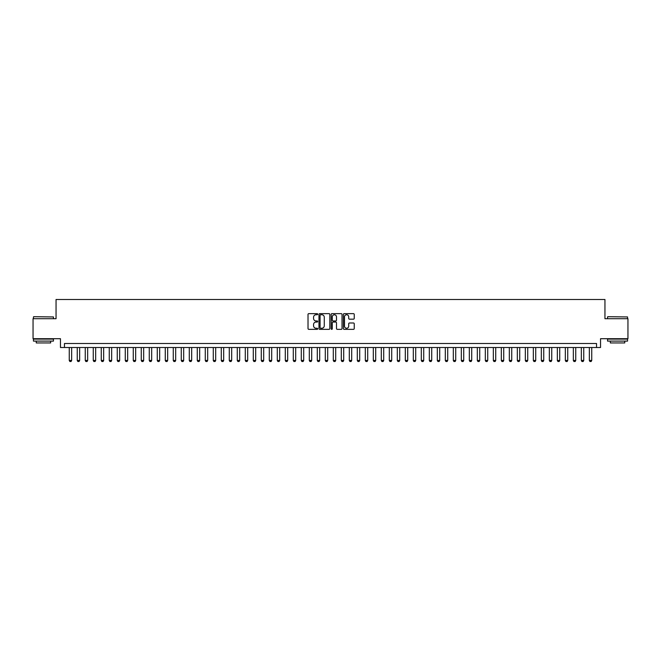 <?xml version="1.0" encoding="UTF-8"?>
<svg xmlns="http://www.w3.org/2000/svg" width="661" height="661" viewBox="0 0 661 661"><rect width="100%" height="100%" fill="white"/><g stroke="black" fill="none" stroke-linecap="round" stroke-linejoin="round"><path stroke-width="0.99" d="M317.701 314.198A0.554 0.554 0 0 0 317.148 313.645L308.803 313.645A0.785 0.785 0 0 0 308.018 314.429L308.018 328.567A0.785 0.785 0 0 0 308.803 329.352L317.148 329.352A0.554 0.554 0 0 0 317.701 328.806A0.554 0.554 0 0 0 317.148 328.253L316.065 328.253A2.512 2.512 0 0 1 313.554 325.741L313.554 324.559A2.512 2.512 0 0 1 316.065 322.047L317.148 322.047A0.554 0.554 0 0 0 317.701 321.502A0.554 0.554 0 0 0 317.148 320.949L316.065 320.949A2.512 2.512 0 0 1 313.554 318.437L313.554 317.255A2.512 2.512 0 0 1 316.065 314.743L317.148 314.743A0.554 0.554 0 0 0 317.701 314.198M353.453 319.18A0.785 0.785 0 0 0 354.238 318.395L354.238 314.429A0.785 0.785 0 0 0 353.453 313.645L344.183 313.645A0.785 0.785 0 0 0 343.398 314.429L343.398 328.567A0.785 0.785 0 0 0 344.183 329.352L353.453 329.352A0.785 0.785 0 0 0 354.238 328.567L354.238 323.774A0.785 0.785 0 0 0 353.453 322.989L349.487 322.989A0.785 0.785 0 0 0 348.702 323.774L348.702 326.154A2.099 2.099 0 0 1 346.604 328.253A2.099 2.099 0 0 1 344.497 326.154L344.497 316.842A2.099 2.099 0 0 1 346.604 314.743A2.099 2.099 0 0 1 348.702 316.842L348.702 318.395A0.785 0.785 0 0 0 349.487 319.18L353.453 319.18M596.544 347.504L600.543 347.504L600.543 338.705L627.95 338.705L627.95 318.701L604.947 318.701L604.947 299.491L56.053 299.491L56.053 318.701L33.05 318.701L33.05 338.705L60.457 338.705L60.457 347.504L596.544 347.504L596.544 343.505L64.456 343.505L64.456 347.504M329.814 314.429A0.785 0.785 0 0 0 329.029 313.645L319.759 313.645A0.785 0.785 0 0 0 318.974 314.429L318.974 328.567A0.785 0.785 0 0 0 319.759 329.352L329.029 329.352A0.785 0.785 0 0 0 329.814 328.567L329.814 314.429M331.971 313.645L341.241 313.645A0.785 0.785 0 0 1 342.026 314.429L342.026 328.567A0.785 0.785 0 0 1 341.241 329.352L337.275 329.352A0.785 0.785 0 0 1 336.49 328.567L336.49 322.832A0.785 0.785 0 0 0 335.705 322.047L333.07 322.047A0.785 0.785 0 0 0 332.285 322.832L332.285 328.806A0.554 0.554 0 0 1 331.739 329.352A0.554 0.554 0 0 1 331.186 328.806L331.186 314.429A0.785 0.785 0 0 1 331.971 313.645M320.626 314.743A0.554 0.554 0 0 0 320.073 315.297L320.073 327.699A0.554 0.554 0 0 0 320.626 328.253L321.767 328.253A2.512 2.512 0 0 0 324.278 325.741L324.278 317.255A2.512 2.512 0 0 0 321.767 314.743L320.626 314.743M336.49 316.883A2.099 2.099 0 0 0 334.392 314.785A2.099 2.099 0 0 0 332.285 316.883L332.285 320.164A0.785 0.785 0 0 0 333.07 320.949L335.705 320.949A0.785 0.785 0 0 0 336.49 320.164L336.49 316.883M69.256 347.504L69.256 360.468L71.652 360.468L71.652 347.504M71.652 360.468L71.058 361.509L69.859 361.509L69.256 360.468M33.686 316.702L53.45 316.941L33.686 316.702M43.452 341.101L33.447 341.101L33.447 339.101L53.45 339.101L53.45 341.101L43.452 341.101M50.649 341.101L50.649 342.943L36.248 342.943L36.248 341.101M607.79 316.702L627.553 316.941L607.79 316.702M617.548 341.101L607.55 341.101L607.55 339.101L627.553 339.101L627.553 341.101L617.548 341.101M624.752 341.101L624.752 342.943L610.351 342.943L610.351 341.101M77.254 347.504L77.254 360.468L79.659 360.468L79.659 347.504M79.659 360.468L79.056 361.509L77.858 361.509L77.254 360.468M85.261 347.504L85.261 360.468L87.657 360.468L87.657 347.504M87.657 360.468L87.062 361.509L85.856 361.509L85.261 360.468M93.259 347.504L93.259 360.468L95.663 360.468L95.663 347.504M95.663 360.468L95.06 361.509L93.862 361.509L93.259 360.468M101.265 347.504L101.265 360.468L103.661 360.468L103.661 347.504M103.661 360.468L103.058 361.509L101.86 361.509L101.265 360.468M109.263 347.504L109.263 360.468L111.659 360.468L111.659 347.504M111.659 360.468L111.065 361.509L109.866 361.509L109.263 360.468M117.261 347.504L117.261 360.468L119.666 360.468L119.666 347.504M119.666 360.468L119.063 361.509L117.865 361.509L117.261 360.468M125.268 347.504L125.268 360.468L127.664 360.468L127.664 347.504M127.664 360.468L127.069 361.509L125.863 361.509L125.268 360.468M133.266 347.504L133.266 360.468L135.67 360.468L135.67 347.504M135.67 360.468L135.067 361.509L133.869 361.509L133.266 360.468M141.272 347.504L141.272 360.468L143.668 360.468L143.668 347.504M143.668 360.468L143.065 361.509L141.867 361.509L141.272 360.468M149.27 347.504L149.27 360.468L151.666 360.468L151.666 347.504M151.666 360.468L151.072 361.509L149.873 361.509L149.27 360.468M157.268 347.504L157.268 360.468L159.673 360.468L159.673 347.504M159.673 360.468L159.07 361.509L157.872 361.509L157.268 360.468M165.275 347.504L165.275 360.468L167.671 360.468L167.671 347.504M167.671 360.468L167.076 361.509L165.87 361.509L165.275 360.468M173.273 347.504L173.273 360.468L175.677 360.468L175.677 347.504M175.677 360.468L175.074 361.509L173.876 361.509L173.273 360.468M181.271 347.504L181.271 360.468L183.675 360.468L183.675 347.504M183.675 360.468L183.072 361.509L181.874 361.509L181.271 360.468M189.277 347.504L189.277 360.468L191.673 360.468L191.673 347.504M191.673 360.468L191.079 361.509L189.872 361.509L189.277 360.468M197.275 347.504L197.275 360.468L199.68 360.468L199.68 347.504M199.68 360.468L199.077 361.509L197.879 361.509L197.275 360.468M205.282 347.504L205.282 360.468L207.678 360.468L207.678 347.504M207.678 360.468L207.083 361.509L205.877 361.509L205.282 360.468M213.28 347.504L213.28 360.468L215.684 360.468L215.684 347.504M215.684 360.468L215.081 361.509L213.883 361.509L213.28 360.468M221.278 347.504L221.278 360.468L223.682 360.468L223.682 347.504M223.682 360.468L223.079 361.509L221.881 361.509L221.278 360.468M229.284 347.504L229.284 360.468L231.68 360.468L231.68 347.504M231.68 360.468L231.086 361.509L229.879 361.509L229.284 360.468M237.282 347.504L237.282 360.468L239.687 360.468L239.687 347.504M239.687 360.468L239.084 361.509L237.886 361.509L237.282 360.468M245.289 347.504L245.289 360.468L247.685 360.468L247.685 347.504M247.685 360.468L247.09 361.509L245.884 361.509L245.289 360.468M253.287 347.504L253.287 360.468L255.691 360.468L255.691 347.504M255.691 360.468L255.088 361.509L253.89 361.509L253.287 360.468M261.285 347.504L261.285 360.468L263.689 360.468L263.689 347.504M263.689 360.468L263.086 361.509L261.888 361.509L261.285 360.468M269.291 347.504L269.291 360.468L271.688 360.468L271.688 347.504M271.688 360.468L271.093 361.509L269.886 361.509L269.291 360.468M277.29 347.504L277.29 360.468L279.694 360.468L279.694 347.504M279.694 360.468L279.091 361.509L277.893 361.509L277.29 360.468M285.296 347.504L285.296 360.468L287.692 360.468L287.692 347.504M287.692 360.468L287.089 361.509L285.891 361.509L285.296 360.468M293.294 347.504L293.294 360.468L295.69 360.468L295.69 347.504M295.69 360.468L295.095 361.509L293.897 361.509L293.294 360.468M301.292 347.504L301.292 360.468L303.696 360.468L303.696 347.504M303.696 360.468L303.093 361.509L301.895 361.509L301.292 360.468M309.298 347.504L309.298 360.468L311.695 360.468L311.695 347.504M311.695 360.468L311.1 361.509L309.893 361.509L309.298 360.468M317.297 347.504L317.297 360.468L319.701 360.468L319.701 347.504M319.701 360.468L319.098 361.509L317.9 361.509L317.297 360.468M325.303 347.504L325.303 360.468L327.699 360.468L327.699 347.504M327.699 360.468L327.096 361.509L325.898 361.509L325.303 360.468M333.301 347.504L333.301 360.468L335.697 360.468L335.697 347.504M335.697 360.468L335.102 361.509L333.904 361.509L333.301 360.468M341.299 347.504L341.299 360.468L343.703 360.468L343.703 347.504M343.703 360.468L343.1 361.509L341.902 361.509L341.299 360.468M349.305 347.504L349.305 360.468L351.702 360.468L351.702 347.504M351.702 360.468L351.107 361.509L349.9 361.509L349.305 360.468M357.304 347.504L357.304 360.468L359.708 360.468L359.708 347.504M359.708 360.468L359.105 361.509L357.907 361.509L357.304 360.468M365.31 347.504L365.31 360.468L367.706 360.468L367.706 347.504M367.706 360.468L367.103 361.509L365.905 361.509L365.31 360.468M373.308 347.504L373.308 360.468L375.704 360.468L375.704 347.504M375.704 360.468L375.109 361.509L373.911 361.509L373.308 360.468M381.306 347.504L381.306 360.468L383.711 360.468L383.711 347.504M383.711 360.468L383.107 361.509L381.909 361.509L381.306 360.468M389.312 347.504L389.312 360.468L391.709 360.468L391.709 347.504M391.709 360.468L391.114 361.509L389.907 361.509L389.312 360.468M397.311 347.504L397.311 360.468L399.715 360.468L399.715 347.504M399.715 360.468L399.112 361.509L397.914 361.509L397.311 360.468M405.309 347.504L405.309 360.468L407.713 360.468L407.713 347.504M407.713 360.468L407.11 361.509L405.912 361.509L405.309 360.468M413.315 347.504L413.315 360.468L415.711 360.468L415.711 347.504M415.711 360.468L415.116 361.509L413.91 361.509L413.315 360.468M421.313 347.504L421.313 360.468L423.718 360.468L423.718 347.504M423.718 360.468L423.114 361.509L421.916 361.509L421.313 360.468M429.32 347.504L429.32 360.468L431.716 360.468L431.716 347.504M431.716 360.468L431.121 361.509L429.914 361.509L429.32 360.468M437.318 347.504L437.318 360.468L439.722 360.468L439.722 347.504M439.722 360.468L439.119 361.509L437.921 361.509L437.318 360.468M445.316 347.504L445.316 360.468L447.72 360.468L447.72 347.504M447.72 360.468L447.117 361.509L445.919 361.509L445.316 360.468M453.322 347.504L453.322 360.468L455.718 360.468L455.718 347.504M455.718 360.468L455.123 361.509L453.917 361.509L453.322 360.468M461.32 347.504L461.32 360.468L463.725 360.468L463.725 347.504M463.725 360.468L463.121 361.509L461.923 361.509L461.32 360.468M469.327 347.504L469.327 360.468L471.723 360.468L471.723 347.504M471.723 360.468L471.128 361.509L469.921 361.509L469.327 360.468M477.325 347.504L477.325 360.468L479.729 360.468L479.729 347.504M479.729 360.468L479.126 361.509L477.928 361.509L477.325 360.468M485.323 347.504L485.323 360.468L487.727 360.468L487.727 347.504M487.727 360.468L487.124 361.509L485.926 361.509L485.323 360.468M493.329 347.504L493.329 360.468L495.725 360.468L495.725 347.504M495.725 360.468L495.13 361.509L493.924 361.509L493.329 360.468M501.327 347.504L501.327 360.468L503.732 360.468L503.732 347.504M503.732 360.468L503.128 361.509L501.93 361.509L501.327 360.468M509.334 347.504L509.334 360.468L511.73 360.468L511.73 347.504M511.73 360.468L511.127 361.509L509.928 361.509L509.334 360.468M517.332 347.504L517.332 360.468L519.728 360.468L519.728 347.504M519.728 360.468L519.133 361.509L517.935 361.509L517.332 360.468M525.33 347.504L525.33 360.468L527.734 360.468L527.734 347.504M527.734 360.468L527.131 361.509L525.933 361.509L525.33 360.468M533.336 347.504L533.336 360.468L535.732 360.468L535.732 347.504M535.732 360.468L535.137 361.509L533.931 361.509L533.336 360.468M541.334 347.504L541.334 360.468L543.739 360.468L543.739 347.504M543.739 360.468L543.135 361.509L541.937 361.509L541.334 360.468M549.341 347.504L549.341 360.468L551.737 360.468L551.737 347.504M551.737 360.468L551.134 361.509L549.935 361.509L549.341 360.468M557.339 347.504L557.339 360.468L559.735 360.468L559.735 347.504M559.735 360.468L559.14 361.509L557.942 361.509L557.339 360.468M565.337 347.504L565.337 360.468L567.741 360.468L567.741 347.504M567.741 360.468L567.138 361.509L565.94 361.509L565.337 360.468M573.343 347.504L573.343 360.468L575.739 360.468L575.739 347.504M575.739 360.468L575.144 361.509L573.938 361.509L573.343 360.468M581.341 347.504L581.341 360.468L583.746 360.468L583.746 347.504M583.746 360.468L583.142 361.509L581.944 361.509L581.341 360.468M589.348 347.504L589.348 360.468L591.744 360.468L591.744 347.504M591.744 360.468L591.141 361.509L589.942 361.509L589.348 360.468M33.447 318.701L33.447 316.941M53.45 318.701L53.45 316.941M607.55 318.701L607.55 316.941M627.553 318.701L627.553 316.941"/></g></svg>
